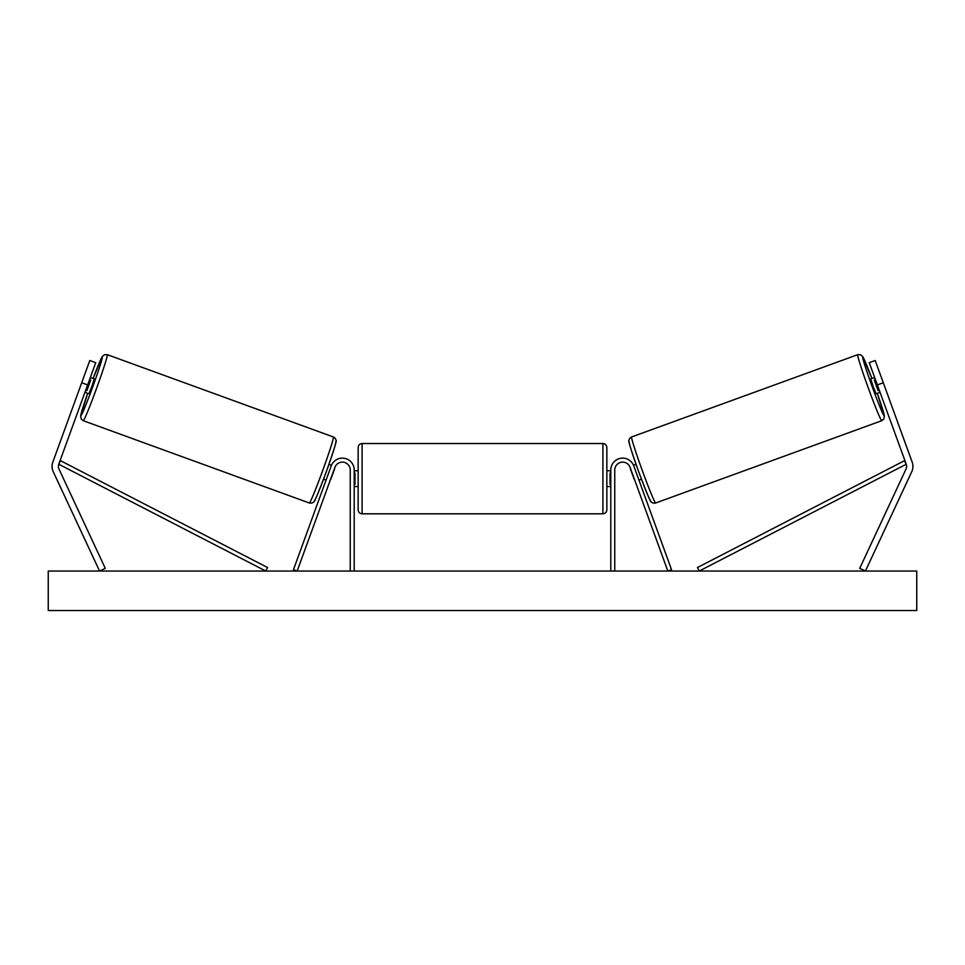 <?xml version="1.0" encoding="UTF-8"?>
<svg xmlns="http://www.w3.org/2000/svg" width="965" height="965" viewBox="0 0 965 965"><rect width="100%" height="100%" fill="white"/><g stroke="black" fill="none" stroke-linecap="round" stroke-linejoin="round"><path stroke-width="1.45" d="M52.074 466.397A12.629 12.629 0 0 0 53.256 471.728L99.576 571.039L105.294 568.373L58.986 469.062A6.321 6.321 0 0 1 58.769 464.237L265.761 571.039L267.57 567.541L60.59 460.727L58.769 464.237L87.646 384.914L81.711 382.755L52.834 462.078A12.629 12.629 0 0 0 52.074 466.397M81.711 382.755L89.805 360.5L95.74 362.659L87.646 384.914M912.166 462.078A12.629 12.629 0 0 1 911.744 471.728L865.424 571.039L859.706 568.373L906.014 469.062A6.321 6.321 0 0 0 906.231 464.237L699.239 571.039L697.43 567.541L904.41 460.727L906.231 464.237L877.354 384.914L883.289 382.755L912.166 462.078M883.289 382.755L875.195 360.5L869.26 362.659L877.354 384.914M610.797 571.039L610.797 469.979A11.845 11.845 0 0 1 633.776 465.926L671.544 569.688L667.828 571.039L630.061 467.277A7.901 7.901 0 0 0 614.753 469.979L614.753 571.039M354.203 571.039L354.203 469.979A11.845 11.845 0 0 0 331.224 465.926L293.457 569.688L297.172 571.039L334.939 467.277A7.901 7.901 0 0 1 350.247 469.979L350.247 571.039M362.092 513.802C359.692 513.573 358.377 512.246 358.148 509.858L358.148 447.483C358.377 445.082 359.692 443.767 362.092 443.526L362.092 513.802L602.908 513.802L602.908 443.526C605.308 443.767 606.623 445.082 606.852 447.483L606.852 486.565L610.797 486.565M354.203 484.309L354.987 484.309L354.987 473.031L354.203 473.031M610.797 470.775L606.852 470.775L606.852 509.858L606.852 486.565M610.797 484.309L610.013 484.309L610.013 473.031L610.797 473.031M83.255 420.704L81.289 419.172L80.614 416.205L87.682 393.334A31.182 1.291 -70 0 0 80.891 415.65A31.182 1.291 -70 0 0 92.773 386.784A31.182 1.291 -70 0 0 102.23 357.038A31.182 1.291 -70 0 0 93.086 378.497L102.302 356.519L104.413 354.722L107.284 354.674A35.138 1.46 110 0 1 96.633 388.183A35.138 1.46 110 0 1 83.255 420.704L309.343 502.994A35.138 1.46 -70 0 0 322.732 470.474A35.138 1.46 -70 0 0 333.383 436.964C334.927 437.748 335.808 438.906 336.025 440.438C337.207 439.509 333.999 449.871 326.387 471.499C318.329 492.958 314.095 503.103 313.673 501.957C312.696 502.994 311.261 503.344 309.343 502.994M107.284 354.674L333.383 436.964M84.944 392.333L88.864 393.756L91.868 386.446L94.256 378.919L90.348 377.496M90.734 380.041L86.886 390.632L90.734 380.041L89.576 379.619M85.716 390.21L86.886 390.632M323.54 479.183L326.074 480.1M330.549 479.328L329.777 481.451M326.846 477.977L330.706 467.374M334.409 468.725L335.193 466.65M328.944 464.334L331.49 465.263M330.766 479.4L334.626 468.809M83.641 377.46L79.781 388.051M916.75 571.039L48.25 571.039L48.25 610.519L916.75 610.519L916.75 571.039M881.745 420.704L883.711 419.172L884.386 416.205L877.318 393.334A31.182 1.291 -110 0 1 884.109 415.65A31.182 1.291 -110 0 1 872.227 386.784A31.182 1.291 -110 0 1 862.77 357.038A31.182 1.291 -110 0 1 871.914 378.497L862.698 356.519L860.587 354.722L857.716 354.674A35.138 1.46 70 0 0 868.367 388.183A35.138 1.46 70 0 0 881.745 420.704L655.657 502.994A35.138 1.46 -110 0 1 642.268 470.474A35.138 1.46 -110 0 1 631.617 436.964C630.073 437.748 629.192 438.906 628.975 440.438C627.793 439.509 631.001 449.871 638.613 471.499C646.671 492.958 650.905 503.103 651.327 501.957C652.304 502.994 653.739 503.344 655.657 502.994M857.716 354.674L631.617 436.964M885.219 388.051L881.359 377.46M880.056 392.333L876.136 393.756L873.132 386.446L870.744 378.919L874.652 377.496M641.46 479.183L638.926 480.1M636.056 464.334L633.51 465.263M629.807 466.65L630.591 468.725M638.154 477.977L634.295 467.374M635.223 481.451L634.451 479.328M634.234 479.4L630.374 468.809M879.284 390.21L878.114 390.632L874.266 380.041L878.114 390.632M874.266 380.041L875.424 379.619M335.736 442.018A31.182 1.291 110 0 1 326.279 471.776A31.182 1.291 110 0 1 314.397 500.642M629.264 442.018A31.182 1.291 70 0 0 638.721 471.776A31.182 1.291 70 0 0 650.603 500.642M362.092 443.526L602.908 443.526M354.203 470.775L358.148 470.775M354.203 486.565L358.148 486.565M602.908 513.802C605.308 513.573 606.623 512.246 606.852 509.858"/></g></svg>
